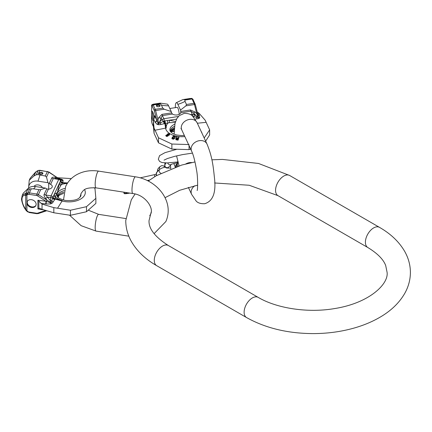 <?xml version="1.0" encoding="UTF-8"?>
<svg xmlns="http://www.w3.org/2000/svg" width="432" height="432" viewBox="0 0 432 432"><rect width="100%" height="100%" fill="white"/><g stroke="black" fill="none" stroke-linecap="round" stroke-linejoin="round"><path stroke-width="0.65" d="M127.483 192.731L124.227 193.601A4.234 0.632 -10.7 0 0 127.483 193.477L129.892 193.104M147.296 180.554L149.591 180.041M154.796 176.596L154.435 174.674A16.94 2.533 -10.7 0 1 156.098 174.312M154.435 174.674L140.195 177.849M177.714 162.972L177.304 163.377A2.646 2.554 45 0 0 176.953 166.525M177.26 163.426A2.646 2.554 45 0 0 176.828 166.568M154.132 118.541A5.081 1.075 -98.8 0 0 152.048 111.256A5.081 1.075 -98.8 0 0 151.589 112.217L151.589 114.998A5.081 1.075 -98.8 0 0 153.36 121.219M152.658 111.796A5.081 1.075 -98.8 0 0 152.534 113.287A5.081 1.075 81.2 0 0 153.646 119.783M151.713 105.786L151.589 112.217M175.516 121.559L169.42 120.231L163.987 121.057L160.574 122.823L159.71 121.792L158.431 123.179A1.058 0.675 160.9 0 0 158.112 123.385L156.789 120.35A1.058 0.416 -14.1 0 1 157.934 119.767L155.617 110.549A3.175 0.67 -98.8 0 0 155.201 109.312L153.198 104.987A3.175 0.67 -98.8 0 0 152.755 104.441L151.999 104.722A1.058 1.004 30.5 0 0 151.697 105.035L151.513 120.863L151.88 122.834A1.058 0.378 166.4 0 0 151.875 122.926A1.058 0.378 166.4 0 0 151.924 123.007M151.513 120.863L151.589 114.998M165.013 120.836A2.117 0.448 -98.8 0 0 165.553 123.379L160.639 124.562A2.117 0.324 -96.5 0 0 160.574 122.823L158.674 123.676A2.117 0.41 -94.8 0 1 158.609 124.74L157.07 124.34L155.153 122.278A2.117 1.701 -29.6 0 0 156.789 120.35L156.692 120.058A2.117 1.706 -26 0 1 155.034 122.056L153.776 119.475L154.526 117.083L154.526 115.614L154.526 117.083M153.776 119.475L153.36 120.463L154.051 128.153L154.051 133.294L158.501 142.846L158.501 137.786L171.871 144.034L189.049 144.553M154.051 133.294L153.36 125.744L153.36 120.463M152.642 104.42L153.581 104.139A2.117 1.944 73 0 0 153.252 104.204L151.697 105.035A1.058 1.004 30.5 0 0 151.589 105.732L151.767 105.624A1.058 1.031 99.4 0 1 152.642 104.42L151.999 104.722M153.581 104.139L160.153 103.118L153.581 104.139M175.365 107.649A9.661 2.041 81.2 0 1 176.305 102.697L182.898 99.571L191.619 98.431A3.175 0.67 81.2 0 1 192.056 98.977L194.065 103.302A3.175 0.67 81.2 0 1 194.476 104.533L196.798 113.756L198.196 117.029L196.625 116.078L193.482 112.925L190.841 111.191L180.808 112.741L180.727 110.911L180.727 112.941M182.898 99.571L184.356 99.554L184.88 100.084L185.026 101.385A29.646 23.382 -24.9 0 1 177.854 104.339A9.661 2.041 81.2 0 0 176.305 102.697M197.602 113.729L197.689 114.021A1.058 0.416 165.9 0 0 197.689 113.951A1.058 0.416 165.9 0 0 196.798 113.756L195.043 111.996L190.431 109.955L180.835 111.44M197.824 114.485A2.117 1.706 154 0 0 199.298 115.209L199.73 117.742L198.925 118.503L195.145 119.151M197.84 114.556A2.117 1.733 157.3 0 0 199.4 115.436M197.197 112.001L199.184 113.373L205.184 120.242L209.639 129.875L209.639 134.935L205.648 141.124M204.19 137.981L209.639 129.875M189.049 145.595L189.049 149.618L190.669 149.089M158.501 142.846L171.871 149.094L171.871 144.034M171.871 149.094L189.049 149.618M167.497 120.452A2.117 0.448 -98.8 0 0 168.032 122.996L165.553 123.379L166.255 128.029A3.704 3.013 171.4 0 0 165.586 128.115L155.066 130.243L154.051 128.153M155.066 130.243L158.501 137.786M171.212 111.515L168.545 105.775A29.646 23.382 -24.9 0 1 161.374 105.046L162.81 108.135L164.171 109.226L171.212 111.515L171.58 112.871L161.984 114.356L158.706 117.617L157.934 119.767L158.674 123.676L158.112 123.385A2.117 1.582 -49.7 0 1 157.07 124.34M158.706 117.617A3.175 1.42 -160.3 0 0 161.087 117.936L159.71 121.792L161.887 119.664L163.847 118.724L178.389 116.473M195.091 104.009A1.058 0.837 155.1 0 0 194.065 103.302L186.462 104.479L185.922 105.856L180.517 110.079L180.727 110.911M195.043 111.996A3.175 0.734 -44.9 0 1 193.482 112.925L194.281 114.653L192.294 114.323L190.48 114.604M197.689 114.021L198.488 117.142A1.058 0.675 160.9 0 0 198.196 117.029L198.261 117.553L196.479 117.266A1.852 0.837 -58.6 0 0 196.625 116.078L194.281 114.653A1.852 0.837 -58.6 0 1 193.698 116.645L193.099 116.554A2.117 0.616 -89.2 0 0 193.093 116.602M197.888 114.723L195.367 104.728A1.058 0.416 165.9 0 0 194.476 104.533L185.922 105.856M198.925 118.503A2.117 1.231 -103.7 0 1 198.261 117.553L198.488 117.142A2.117 1.82 -178.8 0 0 199.73 117.742M197.278 118.892A2.117 1.161 -101.5 0 1 196.479 117.266L193.698 116.645A2.117 0.686 -90.5 0 0 193.66 117.207M193.099 116.554L192.769 116.564M176.521 119.135L169.42 120.231A2.117 0.599 -89.7 0 0 169.533 122.645L168.032 122.996A15.649 9.034 0 0 0 166.255 128.029M175.23 122.537L169.533 122.645M175.727 138.839L176.067 139.795L178.065 140.152L179.08 136.89L178.065 139.903L175.856 139.325L175.813 138.58L176.564 138.078L176.434 136.523L176.92 136.588L177.028 138.008L178.211 138.175L178.664 136.825L179.08 136.89M176.434 136.523L176.564 138.321M175.273 137.387L174.161 138.791L172.465 138.834L171.995 138.499L172.017 137.873L173.578 138.634L174.971 137.252M171.887 138.191L172.179 138.91L173.75 139.196L175.273 137.624M172.406 137.97L172.357 138.391M172.978 137.279L173.734 136.561L174.96 137.036L174.62 136.496L173.734 136.339L172.978 137.057L173.561 137.209L173.335 137.576L172.357 137.322L173.561 136.01L174.847 136.134L175.424 136.787M173.561 137.209L173.335 137.576M172.357 137.322L173.335 137.803M168.172 135.421L167.945 136.102L166.531 136.291L165.856 135.864L165.866 135.335L167.173 134.708L167.589 133.888L168.804 133.65L169.576 134.131L169.565 134.665L168.14 135.308L167.945 135.913M165.812 135.572L166.531 136.474L167.945 136.102M169.619 134.428L169.328 134.968M168.14 135.491L169.328 135.162M176.143 139.131L176.526 138.65L178.081 138.807M167.508 134.638L168.242 134.104L169.209 134.714M166.234 135.832L166.774 135.173L167.746 135.518M201.42 132.014L201.787 132.17M178.081 138.559L177.757 139.52L176.148 139.093L176.526 138.407L178.081 138.559M169.209 134.53L168.242 133.931L167.508 134.465L168.475 135.065L169.209 134.53M166.234 135.653L166.774 135L167.746 135.335L167.206 135.988L166.234 135.653M163.987 121.057L164.894 123.579L165.586 128.115A16.324 9.423 0 0 0 184.853 136.555M161.984 114.356A3.175 0.67 -98.8 0 0 162.394 115.592L161.087 117.936L161.887 119.664L163.404 121.333L164.209 123.795M180.808 112.741A4.817 2.781 0 0 1 177.32 114.907A4.817 2.781 0 0 1 172.433 114.037L171.58 112.871M168.545 105.775A9.661 2.041 -98.8 0 0 167.146 104.112L160.164 103.118M161.374 105.046L160.024 103.318L152.755 104.441A1.058 1.031 -80.6 0 0 151.88 105.646L151.767 105.624M180.517 110.079L177.854 104.339M169.814 108.508L177.158 107.368A5.081 1.075 81.2 0 1 179.221 114.323M174.226 129.508L170.824 131.058M174.269 128.828L171.482 130.459L170.397 131.566M174.506 126.322A11.648 6.723 180 0 0 170.208 131.269A11.648 6.723 180 0 1 170.267 130.831A11.648 6.723 180 0 1 174.506 126.36M186.462 104.479L185.026 101.385M156.454 105.991A1.852 1.069 0 0 0 158.49 106.774A1.852 1.069 0 0 0 160.099 105.71A1.852 1.069 0 0 0 160.034 105.435A1.852 1.069 0 0 0 158.004 104.652A1.852 1.069 0 0 0 156.395 105.71A1.852 1.069 0 0 0 156.454 105.991M159.943 106.148A1.852 1.069 0 0 0 158.247 105.505A1.852 1.069 0 0 0 156.551 106.148M28.782 185.695L29.219 180.301L33.966 175.975L35.726 172.179L30.191 178.2L35.597 172.082L38.329 170.429A1.058 0.513 69.3 0 0 38.156 170.608L37.735 170.764A1.058 0.513 -110.7 0 1 37.903 170.591M38.329 170.429L39.955 170.278L48.881 171.985L57.478 177.768L48.821 172.206A3.175 2.506 -155.1 0 0 47.288 171.617L39.793 170.456A3.175 2.506 -155.1 0 0 38.156 170.608L36.207 174.798L33.966 175.975M29.689 188.849L27.016 189.551L23.22 193.228L22.243 195.329L26.05 193.028L27.745 193.045L29.689 188.849L33.556 188.838A29.646 6.264 98.8 0 0 35.478 186.532A9.661 7.619 -155.1 0 0 27.594 188.989L26.946 189.589M26.357 194.038A1.058 0.616 -131.3 0 0 26.919 194.999L25.731 195.404L26.357 194.038L27.319 193.201A1.058 0.513 -110.7 0 0 27.589 194.611L28.015 194.449A2.117 1.669 24.9 0 1 29.106 194.351L36.601 195.512A2.117 1.669 24.9 0 1 37.622 195.901L45.976 201.269L46.316 201.415L47.066 200.205L50.479 202.311L50.312 200.551L45.673 195.005L48.362 189.211A4.817 2.781 180 0 0 52.272 186.478A4.817 2.781 180 0 0 50.603 184.372L49.189 183.535L51.759 177.995C52.105 177.179 53.287 176.953 55.301 177.314A3.175 1.571 -78.3 0 0 56.106 178.394M36.142 204.304A4.763 3.758 24.9 0 1 35.861 205.594A4.763 3.758 24.9 0 1 30.737 207.295A4.763 3.758 24.9 0 1 26.941 202.878A4.763 3.758 24.9 0 1 27.221 201.582A4.763 3.758 24.9 0 1 32.346 199.881A4.763 3.758 24.9 0 1 36.142 204.304M27.589 194.611L26.919 194.999L26.919 210.746L25.731 209.38L26.384 210.838A1.058 0.329 139.9 0 1 26.357 210.784M45.76 210.449L37.622 213.16A2.117 1.669 -155.1 0 1 36.601 213.23L29.106 212.074A2.117 1.669 -155.1 0 1 28.015 211.637L26.919 210.746A1.058 0.329 139.9 0 1 26.384 210.843L29.219 212.528L36.715 213.689L38.232 213.575L46.753 210.735M38.848 208.386L37.897 208.904L37.897 200.237L42.044 204.093L42.044 209.374L39.658 208.354L38.848 208.386L38.848 201.393M86.497 206.68L86.497 211.739L95.866 203.413L95.866 198.353L86.497 206.68L70.438 210.238L53.822 207.63L53.822 212.771L42.044 209.374M53.822 207.63L42.044 204.093M70.438 210.238L70.438 215.298L53.822 212.771M86.497 211.739L70.438 215.298M93.955 187.65L94.964 188.433L95.866 198.353M71.323 178.589L57.888 177.763M57.37 196.857L59.119 195.188M57.478 196.641L58.822 195.464M28.658 187.99A9.661 7.619 24.9 0 1 28.733 186.532A9.661 7.619 24.9 0 1 37.973 181.159L47.92 182.698L49.189 183.535M37.622 195.901L38.41 194.643L47.066 200.205L45.565 198.293C44.215 196.495 43.74 195.205 44.14 194.416L46.71 188.876L48.362 189.211M46.71 188.876L45.425 188.071L35.478 186.532M42.487 187.618A5.081 4.007 -155.1 0 0 33.988 186.408M47.92 182.698L46.532 177.142L45.252 176.008L37.87 174.604L36.207 174.798M36.601 195.512L36.877 194.054L38.912 189.664L40.7 189.702L45.425 188.071M50.414 203.947L50.35 202.667L46.316 201.415A2.117 0.432 -84.4 0 1 46.003 203.996L50.414 203.947L52.105 203.267L54.767 199.573L55.793 196.301C56.441 194.006 56.97 192.92 57.386 193.061C57.154 192.505 58.315 189.945 60.858 185.382L62.743 182.38L63.126 180.862L62.91 179.993L61.846 179.323L59.881 178.826M37.897 200.237L45.976 201.269A2.117 0.486 -82.7 0 1 45.592 203.947L46.003 203.996M52.105 203.267A2.117 1.15 -135.8 0 1 51.079 202.527L50.35 202.667L50.479 202.311L51.079 202.527L51.797 200.799A1.852 0.47 -174.1 0 0 50.312 200.551L51.095 195.842L58.72 179.42L59.297 178.897L55.831 178.351L59.189 178.88M45.565 198.293A3.175 0.994 141.9 0 0 47.628 197.132L50.614 197.597A1.852 0.47 -174.1 0 1 52.639 198.083L52.774 197.575A2.117 1.436 -161.8 0 0 54.94 199.071L62.084 200.993L57.623 208.116M51.759 177.995A3.175 2.506 -155.1 0 0 53.293 178.578L56.311 178.432M52.774 197.575L54.232 194.449C56.322 192.991 57.37 192.51 57.37 193.001L59.119 183.908L60.755 180.598A2.117 1.868 -149.3 0 0 62.743 182.38M60.572 180.765A2.117 1.847 -145 0 0 62.554 182.666L67.635 182.925M62.91 179.993A2.117 1.906 165 0 1 61.684 179.669L61.42 180.068A1.852 1.76 -69.2 0 0 60.556 179.334L59.648 178.988A1.852 1.76 -69.2 0 1 60.755 180.598L61.42 180.068A2.117 1.917 171.7 0 0 63.126 180.862M60.199 179.237L61.133 179.356L57.478 177.768L55.301 177.314M61.133 179.356L61.684 179.669L61.133 179.356M61.43 179.458A2.117 0.977 104.9 0 0 61.846 179.323M53.309 202.014A2.117 1.199 -138.8 0 1 51.797 200.799L52.639 198.083A2.117 1.415 -158.7 0 0 54.767 199.573M53.039 196.922A2.117 1.669 -155.1 0 0 55.042 198.617L62.37 200.588A15.649 9.034 180 0 1 55.706 197.181A2.117 1.669 -155.1 0 1 53.703 195.491M60.286 181.305A2.117 1.669 -155.1 0 0 62.289 182.995L67.419 183.254M60.858 185.382A2.117 1.453 -161.6 0 1 59.119 183.908L54.232 194.449A2.117 1.841 -145.5 0 0 55.793 196.301M59.621 182.736A2.117 1.669 -155.1 0 0 61.625 184.432A15.649 9.034 180 0 1 67.311 183.422M80.417 195.469A11.648 6.723 0 0 1 80.557 195.988A11.648 6.723 0 0 1 80.617 196.43A11.648 6.723 0 0 0 80.422 195.448M64.163 190.582A11.648 6.723 0 0 0 57.731 194.967A11.648 6.723 180 0 0 57.348 196.425A11.648 6.723 180 0 1 57.407 195.988A11.648 6.723 180 0 1 57.731 194.999A11.648 6.723 0 0 1 64.157 190.62M61.684 179.669L61.166 179.361L61.684 179.669M38.912 189.664L33.556 188.838M41.531 172.341A1.852 1.069 180 0 1 42.903 173.372A1.852 1.069 180 0 1 40.57 174.409A1.852 1.069 180 0 1 39.199 173.372A1.852 1.069 180 0 1 41.531 172.341M39.355 173.81A1.852 1.069 180 0 1 41.531 173.205A1.852 1.069 180 0 1 42.746 173.81M25.407 208.888A2.117 0.745 146.5 0 0 25.375 209.358C22.831 206.059 21.195 199.298 21.6 198.601L21.6 198.601A2.117 1.22 0 0 0 21.983 199.303C22.064 202.322 23.204 205.519 25.407 208.888L25.731 209.38L25.731 195.404L25.407 195.361A2.117 1.809 -82.2 0 1 26.05 193.028L27.81 189.232M21.983 199.303C22.064 196.425 23.204 195.107 25.407 195.361M35.986 205.292A4.763 3.758 24.9 0 1 30.818 206.642A4.763 3.758 24.9 0 1 27.216 202.284A4.763 3.758 -155.1 0 1 27.373 201.296M275.562 190.318A11.648 6.723 -60 0 1 280.643 178.6A11.648 6.723 -60 0 1 289.618 175.478L379.458 227.345A11.648 6.723 -60 0 0 370.483 230.467A11.648 6.723 -60 0 0 365.402 242.185A11.648 6.723 -60 0 0 367.81 247.52L277.97 195.647A11.648 6.723 -60 0 1 275.562 190.318M367.81 247.52C377.39 253.336 383.346 259.324 385.684 265.486L387.104 272.441C388.67 284.17 369.176 303.178 334.384 308.605C307.714 313.178 276.68 308.362 258.174 297.367A11.648 6.723 120 0 0 249.199 300.488A11.648 6.723 120 0 0 244.118 312.206A11.648 6.723 120 0 0 246.526 317.542C265.631 328.201 288.02 333.558 313.697 333.601C327.985 333.52 341.604 331.63 354.553 327.926C363.944 325.22 372.443 321.64 380.047 317.196C391.106 310.759 399.373 302.767 404.838 293.22C408.499 286.654 410.351 279.725 410.4 272.441C410.351 265.156 408.499 258.233 404.838 251.662C399.265 241.947 390.809 233.842 379.458 227.345M258.174 297.367L168.334 245.5A11.648 6.723 120 0 0 159.359 248.621A11.648 6.723 120 0 0 154.278 260.339A11.648 6.723 120 0 0 156.686 265.669C145.238 259.119 136.733 250.933 131.177 241.11C127.602 234.608 125.793 227.767 125.744 220.574L131.312 199.795L135.059 194.011M180.949 128.401L181.764 129.902A8.473 6.68 -24.9 0 1 189.448 119.421A8.473 6.68 -24.9 0 1 197.132 122.769L206.998 144.029C212.155 156.557 213.192 165.731 214.369 177.104C216.319 192.353 213.079 201.231 204.655 203.737C200.605 203.834 197.77 202.921 196.139 201.004L191.63 194.384A8.473 6.68 155.1 0 1 194.789 185.755M181.764 129.902L191.63 151.157A8.473 6.68 -24.9 0 1 199.314 140.675A8.473 6.68 -24.9 0 1 206.998 144.029M191.792 162.572A8.473 6.68 155.1 0 0 189.448 162.648A8.473 6.68 155.1 0 0 185.749 163.966M124.103 193.525L123.849 192.17L124.097 193.541M124.411 193.423L124.184 192.224M159.683 169.376A2.646 2.554 -135 0 1 160.159 166.466L158.512 168.113A2.646 2.554 -135 0 0 158.031 171.023M170.775 168.086L166.628 168.043L165.661 167.573L164.651 165.985L165.413 163.647A2.381 2.3 45 0 0 166.428 167.551A2.381 2.3 45 0 0 168.782 167.017L171.563 164.23M167.735 162.918A2.381 2.3 45 0 0 171.536 164.246M165.445 163.609A2.381 2.3 -135 0 1 165.272 162.918M165.186 167.13L161.919 168.064L159.791 169.263A2.381 2.3 45 0 0 160.882 173.194M156.573 175.543L156.13 174.512L156.886 172.174A2.381 2.3 45 0 0 156.848 175.381M177.692 163.107A2.646 2.554 45 0 0 178.043 166.174M177.212 163.474L176.434 164.252A2.646 2.554 45 0 0 175.851 166.892M154.526 115.614L156.692 120.058L154.456 111.159A2.117 0.448 -98.8 0 0 154.181 110.338L152.172 106.007A2.117 0.448 -98.8 0 0 151.88 105.646M153.419 126.419L152.172 123.73A2.117 0.448 81.2 0 1 151.88 122.834M152.172 123.73A1.058 0.837 155.1 0 0 152.237 124.016L153.436 126.608M154.456 111.159A1.058 0.416 -14.1 0 1 155.617 110.549L164.171 109.226M154.181 110.338A1.058 0.837 -24.9 0 1 155.201 109.312L162.81 108.135M152.172 106.007A1.058 0.837 -24.9 0 1 153.198 104.987L160.375 103.874M183.114 99.565L189.691 98.55A2.117 1.426 85.6 0 1 189.821 98.534L191.824 98.41A1.058 1.031 99.4 0 0 191.506 98.41M191.884 98.42A1.058 1.031 99.4 0 0 191.824 98.41L191.938 98.431A1.058 1.031 99.4 0 0 191.619 98.431L184.356 99.554M193.082 99.679A1.058 0.837 155.1 0 0 192.056 98.977L184.88 100.084M195.361 104.83A1.058 0.416 165.9 0 0 195.367 104.728L193.018 99.392L191.938 98.431M198.04 112.628L199.298 115.209M160.639 124.562L158.609 124.74M197.348 123.239L206.204 122.332M192.742 116.267A1.852 0.394 -98.8 0 0 192.294 114.323L190.841 111.191A3.175 0.67 -98.8 0 1 190.431 109.955M165.116 123.498A2.117 0.335 -105.2 0 1 164.317 120.965A1.852 0.394 -98.8 0 0 163.847 118.724L162.394 115.592L172.433 114.037M174.166 130.777L170.581 131.333M170.316 131.441A11.988 6.923 180 0 1 174.339 127.937M184.345 135.459L181.769 135.594L176.596 134.978L173.237 133.769L171.52 132.7L169.933 130.567A11.988 6.923 180 0 1 174.852 124.173M189.95 98.528A2.117 1.426 85.6 0 0 189.821 98.534L189.059 98.62M128.828 236.164L96.066 231.098A8.473 1.787 -81.2 0 1 95.278 225.067A8.473 1.787 -81.2 0 1 97.362 215.811A8.473 1.787 -81.2 0 1 98.658 214.358L88.376 210.206M154.078 233.663L165.872 221.519C174.836 201.053 156.46 179.793 135.475 176.828A8.473 1.787 98.8 0 0 134.179 178.281A8.473 1.787 98.8 0 0 132.095 187.537A8.473 1.787 98.8 0 0 132.883 193.568C144.887 194.665 154.424 208.186 150.503 214.385L149.742 215.698M63.482 200.075L65.669 186.408C67.905 181.683 71.312 177.935 75.881 175.154C82.663 171.212 90.256 169.873 98.658 171.131A8.473 1.787 98.8 0 0 97.362 172.584A8.473 1.787 98.8 0 0 95.278 181.845A8.473 1.787 98.8 0 0 96.066 187.871L132.883 193.568M39.955 170.278L37.87 174.604M47.45 171.439L45.252 176.008M48.881 171.985L46.532 177.142M44.707 210.141L37.897 208.904M27.589 211.345L27.265 211.631M28.015 211.637L27.686 211.918M29.106 212.074L29.219 212.528M36.601 213.23L36.715 213.689M37.622 213.16A1.058 0.497 71.6 0 0 38.232 213.575M58.104 197.375L59.081 195.28M48.703 183.2L48.703 189.162M37.973 181.159A29.646 6.264 98.8 0 0 39.895 175.181M29.106 194.351L29.381 192.893L36.877 194.054A3.175 2.506 24.9 0 1 38.41 194.643L40.7 189.702M44.14 194.416A3.175 2.506 -155.1 0 0 45.673 195.005L51.095 195.842A1.852 1.463 -155.1 0 1 52.855 197.343A2.117 1.523 -160.3 0 0 54.972 198.909M50.603 184.372L53.293 178.578L58.72 179.42A1.852 1.463 -155.1 0 1 60.475 180.916A2.117 1.793 -148.3 0 0 62.462 182.763M59.243 178.88L59.648 178.988A1.852 1.76 -69.2 0 0 59.297 178.897M84.586 189.686A16.324 9.423 180 0 1 79.699 199.562A16.324 9.423 180 0 1 62.084 200.993A3.704 1.28 105.1 0 1 62.37 200.588M40.905 203.353L45.592 203.947M80.849 193.973A11.988 6.923 0 0 1 80.892 195.728L79.342 197.834C77.096 200.048 72.398 200.923 65.259 200.453C55.409 197.575 58.131 196.565 57.073 195.728A11.988 6.923 180 0 1 57.402 193.163A11.988 6.923 0 0 1 64.822 188.465M80.514 196.603A11.988 6.923 0 0 0 80.309 196.231M63.785 192.256A11.988 6.923 0 0 0 57.451 196.603M28.015 194.449A1.058 0.513 -110.7 0 1 27.745 193.045A3.175 2.506 24.9 0 1 29.381 192.893L31.304 188.752M148.241 181.03L156.103 175.819L181.597 165.089L195.005 161.946M211.88 159.813L222.453 159.413L258.503 163.458L289.618 175.478M168.334 245.5C154.964 236.941 148.532 228.631 149.04 220.574L151.195 212.009M165.035 197.683L179.674 190.28L197.683 185.144M214.628 182.974L249.188 185.258L277.97 195.647M156.686 265.669L246.526 317.542M174.134 134.179L174.987 123.53L176.812 118.6L179.264 115.641L184.108 113.422C188.152 113.319 190.993 114.232 192.623 116.154L197.132 122.769M175.435 149.337L175.473 149.612M176.575 155.876L179.053 165.85M191.63 151.157C193.379 154.829 194.999 161.028 196.484 169.749C198.185 177.984 197.613 191.56 197.116 190.415L197.116 190.415M188.379 187.38L191.63 194.384M176.418 149.391L164.986 152.663L159.554 155.633L158.312 159.241L159.613 161.438L162.016 162.551L167.141 162.934L177.768 161.973M192.44 153.106L182.52 154.613L174.458 156.4L167.422 158.533L164.041 160.126M164.824 166.946L163.49 165.856L161.806 165.623L160.159 166.466M157.291 171.769L157.783 169.204L158.512 168.113M165.413 163.647L166.12 162.94M177.741 162.697L171.688 164.106M170.44 165.353L170.807 168.739M164.846 167.211L164.792 166.46M164.77 164.635L164.981 162.907M156.886 172.174L159.791 169.263M177.741 161.093L177.671 163.22L178.081 162.605M175.23 167.108L173.842 163.474M151.567 121.495L152.237 124.016M153.252 104.204L153.857 104.063M170.635 131.868L174.15 131.323M80.266 196.933L81.038 193.536C83.473 190.296 84.181 187.331 96.066 187.871M69.53 215.201L81.14 225.688L96.066 231.098M125.798 218.554L98.658 214.358M98.658 171.131L135.475 176.828M30.191 178.2L29.219 180.301M58.131 197.402L59.135 195.237M28.771 185.652L28.733 186.532M57.537 177.547L61.333 179.447M63.601 193.342L58.855 195.437M25.375 209.358L26.136 210.508M22.243 195.329L21.6 198.601M35.597 172.082L37.147 170.986"/></g></svg>
